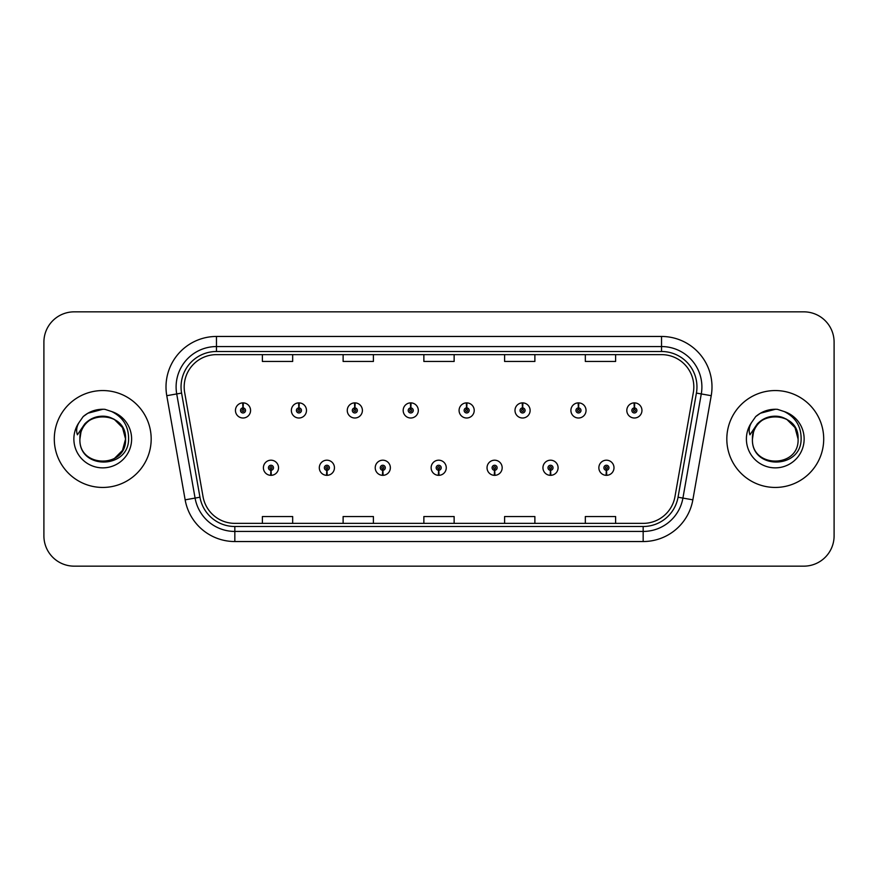 <?xml version="1.0" encoding="UTF-8"?>
<svg xmlns="http://www.w3.org/2000/svg" width="878" height="878" viewBox="0 0 878 878"><rect width="100%" height="100%" fill="white"/><g stroke="black" fill="none" stroke-linecap="round" stroke-linejoin="round"><path stroke-width="1.32" d="M326.77 470.279L326.55 475.327A7.573 7.573 0 0 0 327.209 475.327L326.989 470.279A2.524 2.524 0 0 0 329.404 467.765A2.524 2.524 0 0 0 326.879 465.241A2.524 2.524 0 0 0 324.355 467.765A2.524 2.524 0 0 0 326.77 470.279L326.835 468.775A1.01 1.01 0 0 1 325.87 467.765A1.01 1.01 0 0 1 326.879 466.756A1.01 1.01 0 0 1 327.889 467.765A1.01 1.01 0 0 1 326.923 468.775L326.989 470.279M382.676 470.279L382.457 475.327A7.573 7.573 0 0 0 383.115 475.327L382.896 470.279A2.524 2.524 0 0 0 385.31 467.765A2.524 2.524 0 0 0 382.786 465.241A2.524 2.524 0 0 0 380.262 467.765A2.524 2.524 0 0 0 382.676 470.279L382.742 468.775A1.01 1.01 0 0 1 381.776 467.765A1.01 1.01 0 0 1 382.786 466.756A1.01 1.01 0 0 1 383.796 467.765A1.01 1.01 0 0 1 382.83 468.775L382.896 470.279M438.583 470.279L438.363 475.327A7.573 7.573 0 0 0 439.022 475.327L438.802 470.279A2.524 2.524 0 0 0 441.217 467.765A2.524 2.524 0 0 0 438.693 465.241A2.524 2.524 0 0 0 436.179 467.765A2.524 2.524 0 0 0 438.583 470.279L438.649 468.775A1.01 1.01 0 0 1 437.683 467.765A1.01 1.01 0 0 1 438.693 466.756A1.01 1.01 0 0 1 439.702 467.765A1.01 1.01 0 0 1 438.737 468.775L438.802 470.279M494.501 470.279L494.281 475.327A7.573 7.573 0 0 0 494.94 475.327L494.72 470.279A2.524 2.524 0 0 0 497.135 467.765A2.524 2.524 0 0 0 494.61 465.241A2.524 2.524 0 0 0 492.086 467.765A2.524 2.524 0 0 0 494.501 470.279L494.566 468.775A1.01 1.01 0 0 1 493.601 467.765A1.01 1.01 0 0 1 494.61 466.756A1.01 1.01 0 0 1 495.62 467.765A1.01 1.01 0 0 1 494.654 468.775L494.72 470.279M550.407 470.279L550.188 475.327A7.573 7.573 0 0 0 550.846 475.327L550.627 470.279A2.524 2.524 0 0 0 553.041 467.765A2.524 2.524 0 0 0 550.517 465.241A2.524 2.524 0 0 0 547.993 467.765A2.524 2.524 0 0 0 550.407 470.279L550.473 468.775A1.01 1.01 0 0 1 549.507 467.765A1.01 1.01 0 0 1 550.517 466.756A1.01 1.01 0 0 1 551.527 467.765A1.01 1.01 0 0 1 550.561 468.775L550.627 470.279M606.314 470.279L606.094 475.327A7.573 7.573 0 0 0 606.753 475.327L606.533 470.279A2.524 2.524 0 0 0 608.948 467.765A2.524 2.524 0 0 0 606.424 465.241A2.524 2.524 0 0 0 603.899 467.765A2.524 2.524 0 0 0 606.314 470.279L606.38 468.775A1.01 1.01 0 0 1 605.414 467.765A1.01 1.01 0 0 1 606.424 466.756A1.01 1.01 0 0 1 607.433 467.765A1.01 1.01 0 0 1 606.468 468.775L606.533 470.279M270.863 470.279L270.643 475.327A7.573 7.573 0 0 0 271.302 475.327L271.082 470.279A2.524 2.524 0 0 0 273.497 467.765A2.524 2.524 0 0 0 270.973 465.241A2.524 2.524 0 0 0 268.448 467.765A2.524 2.524 0 0 0 270.863 470.279L270.929 468.775A1.01 1.01 0 0 1 269.963 467.765A1.01 1.01 0 0 1 270.973 466.756A1.01 1.01 0 0 1 271.982 467.765A1.01 1.01 0 0 1 271.017 468.775L271.082 470.279M299.036 407.919L299.255 402.881A7.573 7.573 0 0 0 298.597 402.881L298.816 407.919A2.524 2.524 0 0 0 296.402 410.443A2.524 2.524 0 0 0 298.926 412.967A2.524 2.524 0 0 0 301.45 410.443A2.524 2.524 0 0 0 299.036 407.919L298.97 409.433A1.01 1.01 0 0 1 299.936 410.443A1.01 1.01 0 0 1 298.926 411.453A1.01 1.01 0 0 1 297.916 410.443A1.01 1.01 0 0 1 298.882 409.433L298.816 407.919M354.942 407.919L355.162 402.881A7.573 7.573 0 0 0 354.503 402.881L354.723 407.919A2.524 2.524 0 0 0 352.308 410.443A2.524 2.524 0 0 0 354.833 412.967A2.524 2.524 0 0 0 357.357 410.443A2.524 2.524 0 0 0 354.942 407.919L354.877 409.433A1.01 1.01 0 0 1 355.842 410.443A1.01 1.01 0 0 1 354.833 411.453A1.01 1.01 0 0 1 353.823 410.443A1.01 1.01 0 0 1 354.789 409.433L354.723 407.919M410.849 407.919L411.069 402.881A7.573 7.573 0 0 0 410.41 402.881L410.63 407.919A2.524 2.524 0 0 0 408.215 410.443A2.524 2.524 0 0 0 410.739 412.967A2.524 2.524 0 0 0 413.264 410.443A2.524 2.524 0 0 0 410.849 407.919L410.783 409.433A1.01 1.01 0 0 1 411.749 410.443A1.01 1.01 0 0 1 410.739 411.453A1.01 1.01 0 0 1 409.73 410.443A1.01 1.01 0 0 1 410.695 409.433L410.63 407.919M466.767 407.919L466.986 402.881A7.573 7.573 0 0 0 466.317 402.881L466.547 407.919A2.524 2.524 0 0 0 464.133 410.443A2.524 2.524 0 0 0 466.657 412.967A2.524 2.524 0 0 0 469.17 410.443A2.524 2.524 0 0 0 466.767 407.919L466.701 409.433A1.01 1.01 0 0 1 467.656 410.443A1.01 1.01 0 0 1 466.657 411.453A1.01 1.01 0 0 1 465.647 410.443A1.01 1.01 0 0 1 466.613 409.433L466.547 407.919M522.673 407.919L522.893 402.881A7.573 7.573 0 0 0 522.234 402.881L522.454 407.919A2.524 2.524 0 0 0 520.039 410.443A2.524 2.524 0 0 0 522.564 412.967A2.524 2.524 0 0 0 525.088 410.443A2.524 2.524 0 0 0 522.673 407.919L522.608 409.433A1.01 1.01 0 0 1 523.573 410.443A1.01 1.01 0 0 1 522.564 411.453A1.01 1.01 0 0 1 521.554 410.443A1.01 1.01 0 0 1 522.52 409.433L522.454 407.919M578.58 407.919L578.8 402.881A7.573 7.573 0 0 0 578.141 402.881L578.361 407.919A2.524 2.524 0 0 0 575.946 410.443A2.524 2.524 0 0 0 578.47 412.967A2.524 2.524 0 0 0 580.995 410.443A2.524 2.524 0 0 0 578.58 407.919L578.514 409.433A1.01 1.01 0 0 1 579.48 410.443A1.01 1.01 0 0 1 578.47 411.453A1.01 1.01 0 0 1 577.461 410.443A1.01 1.01 0 0 1 578.426 409.433L578.361 407.919M634.487 407.919L634.706 402.881A7.573 7.573 0 0 0 634.048 402.881L634.267 407.919A2.524 2.524 0 0 0 631.853 410.443A2.524 2.524 0 0 0 634.377 412.967A2.524 2.524 0 0 0 636.901 410.443A2.524 2.524 0 0 0 634.487 407.919L634.421 409.433A1.01 1.01 0 0 1 635.387 410.443A1.01 1.01 0 0 1 634.377 411.453A1.01 1.01 0 0 1 633.367 410.443A1.01 1.01 0 0 1 634.333 409.433L634.267 407.919M243.129 407.919L243.349 402.881A7.573 7.573 0 0 0 242.679 402.881L242.91 407.919A2.524 2.524 0 0 0 240.495 410.443A2.524 2.524 0 0 0 243.019 412.967A2.524 2.524 0 0 0 245.533 410.443A2.524 2.524 0 0 0 243.129 407.919L243.063 409.433A1.01 1.01 0 0 1 244.018 410.443A1.01 1.01 0 0 1 243.019 411.453A1.01 1.01 0 0 1 242.01 410.443A1.01 1.01 0 0 1 242.976 409.433L242.91 407.919M54.293 439A48.444 48.444 0 0 0 102.737 487.444A48.444 48.444 0 0 0 151.181 439A48.444 48.444 0 0 0 102.737 390.556A48.444 48.444 0 0 0 54.293 439A48.444 48.444 0 0 0 102.737 487.444A48.444 48.444 0 0 0 151.181 439A48.444 48.444 0 0 0 102.737 390.556A48.444 48.444 0 0 0 54.293 439M726.819 439A48.444 48.444 0 0 0 775.263 487.444A48.444 48.444 0 0 0 823.707 439A48.444 48.444 0 0 0 775.263 390.556A48.444 48.444 0 0 0 726.819 439A48.444 48.444 0 0 0 775.263 487.444A48.444 48.444 0 0 0 823.707 439A48.444 48.444 0 0 0 775.263 390.556A48.444 48.444 0 0 0 726.819 439M184.182 386.924A32.299 32.299 0 0 1 216.471 354.635L661.529 354.635A32.299 32.299 0 0 1 693.335 392.532L674.962 496.685A32.299 32.299 0 0 1 643.168 523.365L234.832 523.365A32.299 32.299 0 0 1 203.037 496.685L184.665 392.532A32.299 32.299 0 0 1 184.182 386.924M181.044 386.924A35.427 35.427 0 0 0 181.581 393.081L199.954 497.222A35.427 35.427 0 0 0 234.832 526.504L643.168 526.504A35.427 35.427 0 0 0 678.046 497.222L696.419 393.081A35.427 35.427 0 0 0 661.529 351.496L216.471 351.496A35.427 35.427 0 0 0 181.044 386.924M166.776 395.693A50.463 50.463 0 0 1 216.471 336.461L661.529 336.461A50.463 50.463 0 0 1 711.224 395.693L692.852 499.834A50.463 50.463 0 0 1 643.168 541.539L234.832 541.539A50.463 50.463 0 0 1 185.148 499.834L166.776 395.693L176.719 393.937A40.366 40.366 0 0 1 216.471 346.558L661.529 346.558A40.366 40.366 0 0 1 701.281 393.937L682.919 498.089A40.366 40.366 0 0 1 643.168 531.442L234.832 531.442A40.366 40.366 0 0 1 195.081 498.089L176.719 393.937A40.366 40.366 0 0 1 176.105 386.924M834.1 342.113A30.28 30.28 0 0 0 803.82 311.844L74.18 311.844A30.28 30.28 0 0 0 43.9 342.113L43.9 535.887A30.28 30.28 0 0 0 74.18 566.156L803.82 566.156A30.28 30.28 0 0 0 834.1 535.887L834.1 342.113L834.1 535.887M678.046 497.222L682.919 498.089L701.281 393.937L711.224 395.693M423.865 354.635L423.865 361.462L454.135 361.462L454.135 354.635M343.122 354.635L343.122 361.462L373.402 361.462L373.402 354.635M262.39 354.635L262.39 361.462L292.67 361.462L292.67 354.635M504.598 354.635L504.598 361.462L534.878 361.462L534.878 354.635M585.33 354.635L585.33 361.462L615.61 361.462L615.61 354.635M454.135 523.365L454.135 516.538L423.865 516.538L423.865 523.365M373.402 523.365L373.402 516.538L343.122 516.538L343.122 523.365M292.67 523.365L292.67 516.538L262.39 516.538L262.39 523.365M534.878 523.365L534.878 516.538L504.598 516.538L504.598 523.365M615.61 523.365L615.61 516.538L585.33 516.538L585.33 523.365M43.9 342.113L43.9 535.887M803.82 311.844L74.18 311.844M74.18 566.156L803.82 566.156M250.581 410.443A7.573 7.573 0 0 0 243.349 402.881A7.573 7.573 0 0 1 250.581 410.443A7.573 7.573 0 0 1 243.019 418.005A7.573 7.573 0 0 1 235.447 410.443A7.573 7.573 0 0 1 242.679 402.881M263.4 467.765A7.573 7.573 0 0 0 270.643 475.327A7.573 7.573 0 0 1 263.4 467.765A7.573 7.573 0 0 1 270.973 460.193A7.573 7.573 0 0 1 278.535 467.765A7.573 7.573 0 0 1 271.302 475.327M306.488 410.443A7.573 7.573 0 0 0 299.255 402.881A7.573 7.573 0 0 1 306.488 410.443A7.573 7.573 0 0 1 298.926 418.005A7.573 7.573 0 0 1 291.353 410.443A7.573 7.573 0 0 1 298.597 402.881M362.405 410.443A7.573 7.573 0 0 0 355.162 402.881A7.573 7.573 0 0 1 362.405 410.443A7.573 7.573 0 0 1 354.833 418.005A7.573 7.573 0 0 1 347.26 410.443A7.573 7.573 0 0 1 354.503 402.881M418.312 410.443A7.573 7.573 0 0 0 411.069 402.881A7.573 7.573 0 0 1 418.312 410.443A7.573 7.573 0 0 1 410.739 418.005A7.573 7.573 0 0 1 403.178 410.443A7.573 7.573 0 0 1 410.41 402.881M474.219 410.443A7.573 7.573 0 0 0 466.986 402.881A7.573 7.573 0 0 1 474.219 410.443A7.573 7.573 0 0 1 466.657 418.005A7.573 7.573 0 0 1 459.084 410.443A7.573 7.573 0 0 1 466.317 402.881M319.307 467.765A7.573 7.573 0 0 0 326.55 475.327A7.573 7.573 0 0 1 319.307 467.765A7.573 7.573 0 0 1 326.879 460.193A7.573 7.573 0 0 1 334.452 467.765A7.573 7.573 0 0 1 327.209 475.327M375.224 467.765A7.573 7.573 0 0 0 382.457 475.327A7.573 7.573 0 0 1 375.224 467.765A7.573 7.573 0 0 1 382.786 460.193A7.573 7.573 0 0 1 390.359 467.765A7.573 7.573 0 0 1 383.115 475.327M431.131 467.765A7.573 7.573 0 0 0 438.363 475.327A7.573 7.573 0 0 1 431.131 467.765A7.573 7.573 0 0 1 438.693 460.193A7.573 7.573 0 0 1 446.265 467.765A7.573 7.573 0 0 1 439.022 475.327M80.974 432.141L79.898 439C78.647 469.993 128.77 469.423 128.594 439C128.693 426.412 123.074 417.269 111.747 411.573L104.932 409.335C96.701 408.841 89.446 411.266 83.18 416.578L79.064 422.483C76.551 426.708 76.002 430.813 77.407 434.797L84.76 423.898C91.608 417.05 99.752 414.789 109.201 417.127A22.817 22.817 0 0 0 80.974 432.141L79.92 439C78.526 409.565 126.948 409.565 125.554 439L122.492 450.403L114.14 458.755M125.554 439C124.841 428.036 119.386 420.749 109.201 417.127L114.14 419.245L122.492 427.597L125.554 439L122.492 427.597L114.14 419.245L109.201 417.127L114.14 419.245L122.492 427.597L125.554 439C126.948 468.435 78.526 468.435 79.92 439M83.234 416.534L87.866 413.231L102.967 409.247L87.866 413.231L83.234 416.534L87.866 413.231L102.967 409.247L87.866 413.231L83.234 416.534L87.866 413.231L102.967 409.247M753.511 432.141L752.424 439C751.173 469.993 801.296 469.423 801.12 439C801.219 426.412 795.611 417.269 784.274 411.573L777.458 409.335C769.227 408.841 761.983 411.266 755.706 416.578L751.59 422.483C749.077 426.708 748.528 430.813 749.944 434.797L757.286 423.898C764.134 417.05 772.278 414.789 781.727 417.127A22.817 22.817 0 0 0 753.511 432.141L752.446 439C751.052 409.565 799.474 409.565 798.08 439C799.474 468.435 751.052 468.435 752.446 439L753.511 432.141M781.727 417.127L786.666 419.245L795.018 427.597L798.08 439L795.018 427.597L786.666 419.245L781.727 417.127C791.923 420.749 797.367 428.036 798.08 439M755.76 416.534L760.392 413.231L775.493 409.247L760.392 413.231L755.76 416.534L760.392 413.231L775.493 409.247L760.392 413.231L755.76 416.534L760.392 413.231L775.493 409.247M530.125 410.443A7.573 7.573 0 0 0 522.893 402.881A7.573 7.573 0 0 1 530.125 410.443A7.573 7.573 0 0 1 522.564 418.005A7.573 7.573 0 0 1 514.991 410.443A7.573 7.573 0 0 1 522.234 402.881M586.043 410.443A7.573 7.573 0 0 0 578.8 402.881A7.573 7.573 0 0 1 586.043 410.443A7.573 7.573 0 0 1 578.47 418.005A7.573 7.573 0 0 1 570.898 410.443A7.573 7.573 0 0 1 578.141 402.881M641.95 410.443A7.573 7.573 0 0 0 634.706 402.881A7.573 7.573 0 0 1 641.95 410.443A7.573 7.573 0 0 1 634.377 418.005A7.573 7.573 0 0 1 626.815 410.443A7.573 7.573 0 0 1 634.048 402.881M487.038 467.765A7.573 7.573 0 0 0 494.281 475.327A7.573 7.573 0 0 1 487.038 467.765A7.573 7.573 0 0 1 494.61 460.193A7.573 7.573 0 0 1 502.172 467.765A7.573 7.573 0 0 1 494.94 475.327M542.944 467.765A7.573 7.573 0 0 0 550.188 475.327A7.573 7.573 0 0 1 542.944 467.765A7.573 7.573 0 0 1 550.517 460.193A7.573 7.573 0 0 1 558.09 467.765A7.573 7.573 0 0 1 550.846 475.327M598.862 467.765A7.573 7.573 0 0 0 606.094 475.327A7.573 7.573 0 0 1 598.862 467.765A7.573 7.573 0 0 1 606.424 460.193A7.573 7.573 0 0 1 613.996 467.765A7.573 7.573 0 0 1 606.753 475.327M661.529 336.461L661.529 351.496M176.719 393.937L181.581 393.081M234.832 541.539L234.832 526.504M643.168 526.504L643.168 541.539M185.148 499.834L199.954 497.222M696.419 393.081L701.281 393.937M216.471 336.461L216.471 351.496M682.919 498.089L692.852 499.834M79.064 422.483A28.864 28.864 0 0 0 102.737 467.864A28.864 28.864 0 0 0 111.747 411.573M751.59 422.483A28.864 28.864 0 0 0 775.263 467.864A28.864 28.864 0 0 0 784.274 411.573"/></g></svg>
